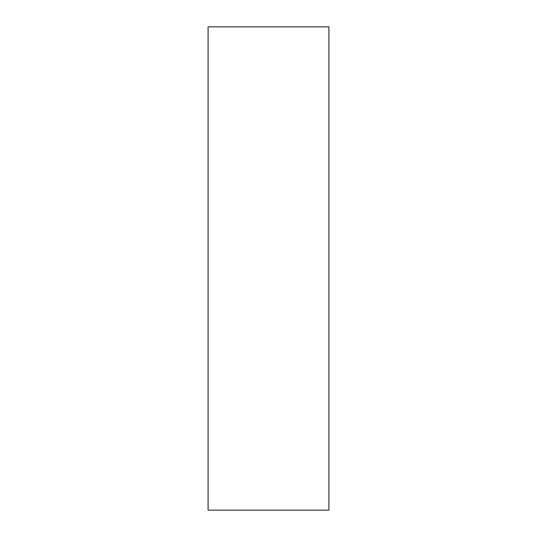 <?xml version="1.0" encoding="UTF-8"?>
<svg xmlns="http://www.w3.org/2000/svg" width="537" height="537" viewBox="0 0 537 537"><rect width="100%" height="100%" fill="white"/><g stroke="black" fill="none" stroke-linecap="round" stroke-linejoin="round"><path stroke-width="0.81" d="M328.913 268.5L328.913 510.15L208.088 510.15L208.088 26.85L328.913 26.85L328.913 268.5"/></g></svg>
